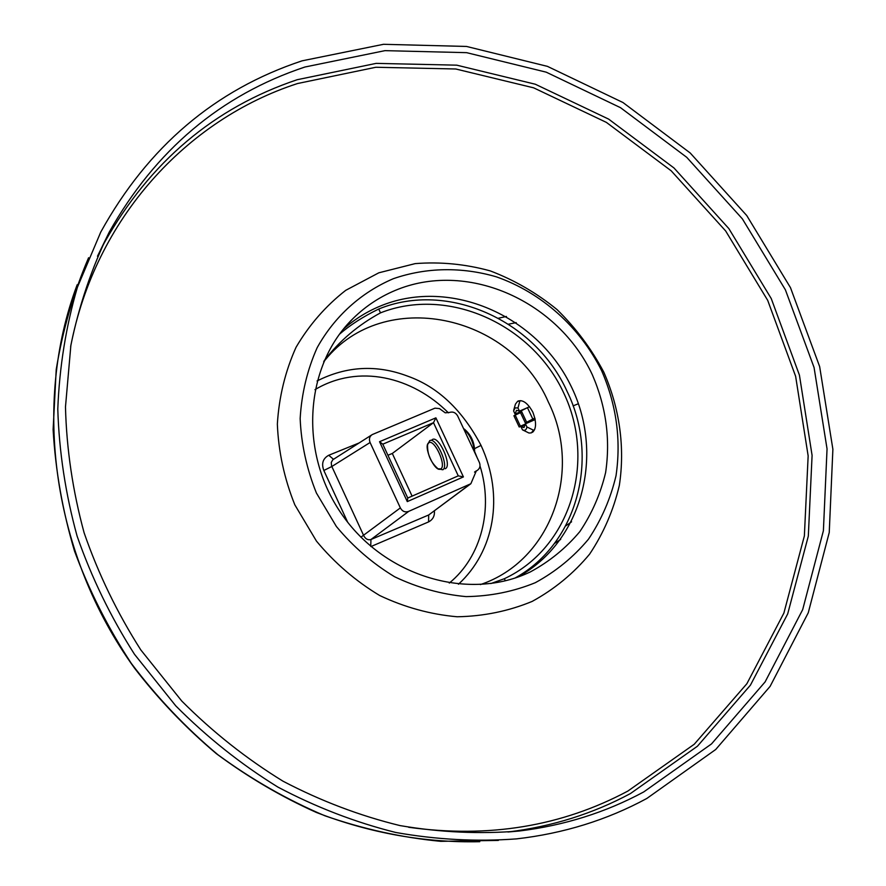<?xml version="1.0" encoding="UTF-8"?>
<svg xmlns="http://www.w3.org/2000/svg" width="886" height="886" viewBox="0 0 886 886"><rect width="100%" height="100%" fill="white"/><g stroke="black" fill="none" stroke-linecap="round" stroke-linejoin="round"><path stroke-width="1.33" d="M339.471 334.21C350.18 324.974 363.26 316.579 378.721 309.026C447.718 280.696 535.111 320.367 567.051 391.302C599.811 457.752 577.794 543.495 515.154 577.971M517.092 414.072L516.87 413.308M578.392 403.728L573.087 405.877M571.581 521.799L565.678 525.93M508.486 324.187L516.217 322.626M490.833 583.564L504.355 578.713L505.319 580.795M324.176 360.691C339.46 340.866 358.232 324.918 380.504 312.858L378.721 309.026M317.044 380.991C346.559 366.029 376.827 364.434 407.848 376.218C437.905 386.905 462.304 409.963 481.032 445.392C504.666 496.448 494.089 551.535 458.45 584.228M480.378 584.594C551.568 560.76 582.733 470.898 548.368 402.078C510.701 314.209 384.269 286.998 325.35 359.771L323.733 361.698M518.465 400.948L518.476 400.937C523.205 399.763 527.99 403.484 532.818 412.09C536.551 422.013 536.451 428.758 532.519 432.324M314.984 389.652C358.586 363.57 412.4 376.771 448.416 412.843M474.741 451.805L477.2 457.807M480.002 465.97C493.48 508.719 481.519 556.906 449.268 583.077M370.968 546.54L428.58 521.909C432.9 519.606 434.827 515.94 434.373 510.901M359.118 442.956L328.739 455.26C322.892 458.494 321.264 463.566 323.833 470.477L331.84 466.501L363.747 535.72C365.553 539.053 367.956 540.316 370.957 539.508L428.691 514.976L470.82 483.756M380.504 312.858C447.962 286.167 531.689 324.043 563.629 392.775C596.488 461.085 570.805 547.714 504.355 578.713M360.901 537.204L400.35 507.899C402.333 511.466 405.123 512.617 408.745 511.355L470.865 483.723L476.325 470.876L474.94 471.751M370.736 546.33L370.957 539.508L408.745 511.355M328.739 455.26L333.49 459.28M371.655 434.96L332.815 459.745L331.242 462.47L331.585 465.903L331.84 466.501L370.082 442.513L400.35 507.899M474.73 471.939L477.332 470.377C479.957 468.428 480.644 465.792 479.392 462.492L457.652 415.944C455.681 412.566 452.945 411.403 449.468 412.444L445.226 412.81L439.467 408.59L434.96 408.158L372.22 434.594C369.506 436.388 368.797 439.024 370.082 442.513M458.261 475.848L407.759 498.043L382.796 444.185L433.498 422.677L458.261 475.848L463.411 476.912L407.294 501.609L379.529 441.704L435.89 417.849L463.411 476.912M412.101 496.138L392.31 453.466L387.924 455.26M435.89 417.849L433.498 422.677L392.31 453.466M382.796 444.185L379.529 441.704M407.759 498.043L407.294 501.609M428.58 521.909L428.691 514.976L469.846 484.321M432.102 439.677L432.512 439.434C438.935 435.657 452.17 465.194 445.547 468.572L445.226 468.749M440.796 468.904C446.921 465.682 434.062 438.083 428.68 442.867L427.561 444.661C427.262 454.396 430.751 462.448 438.038 468.816L440.796 468.904C446.71 465.87 434.793 439.279 429.045 442.657L428.68 442.867C422.932 446.179 434.738 472.382 440.497 469.071L440.796 468.904M438.094 468.849L442.834 469.757C449.423 466.39 436.189 436.831 429.776 440.608L427.617 444.495M463.599 428.691L464.275 429.034C471.274 434.96 474.73 442.723 474.641 452.325C474.564 442.014 470.887 434.151 463.633 428.746M463.666 428.835C469.923 434.627 473.478 442.258 474.364 451.727M520.835 412.455L513.913 415.733L519.196 426.997L525.398 424.726M519.196 426.997L520.414 426.199L515.12 414.925M525.42 424.029L520.414 426.199M522.463 429.832C524.9 430.961 526.384 429.998 526.904 426.974L525.42 423.818L523.991 427.55L520.99 426.698L522.463 429.832L528.986 433.032L531.323 432.889L533.461 430.186L526.904 426.974M526.605 422.168L521.267 410.794L520.027 411.613L525.365 422.976L532.807 419.045L527.447 407.649L521.267 410.794M517.978 407.97L515.054 407.892L513.603 410.949L515.065 414.083L516.505 410.307L519.451 411.126L517.978 407.97L519.805 401.136L517.623 401.303L515.43 404.149L513.791 409.908M535.199 419.565L525.42 423.818M534.579 429.699L533.461 430.186M525.387 424.793L520.99 426.698M529.562 406.74L527.447 407.649M535.055 418.779L525.365 422.976M534.911 418.126L532.807 419.045M520.27 411.846L515.065 414.083M526.982 407.892L519.451 411.126M520.924 400.66L519.805 401.136M304.928 67.015C220.725 95.068 155.493 150.099 109.244 232.11C91.9 267.528 79.109 305.227 70.88 345.241L65.475 406.973C66.55 449.102 72.763 491.032 84.104 532.763C98.313 573.851 117.218 612.913 140.819 649.936L181.785 701.059C212.673 732.013 246.43 758.737 283.055 781.219C320.843 800.988 359.827 815.784 399.996 825.586C440.353 832.452 480.212 834.247 519.573 830.979C564.327 825.442 605.725 812.429 643.757 791.918L711.524 743.908L765.094 681.932L802.683 609.634L823.393 530.736L827.048 448.881L814.068 367.502L785.406 289.844L742.379 218.875L686.728 157.32L620.521 107.682L546.208 72.165L466.612 52.662L384.989 50.646L304.928 67.015M302.037 60.846C214.977 89.707 147.873 146.81 100.727 232.143L77.414 287.252C65.974 326.358 59.428 366.97 57.789 409.099C59.085 451.638 65.52 493.945 77.082 536.041C91.524 577.484 110.65 616.9 134.473 654.267L175.793 705.887C206.936 737.174 240.948 764.241 277.839 787.056C315.914 807.179 355.197 822.319 395.71 832.463C436.41 839.684 476.668 841.822 516.46 838.887C563.518 833.505 606.976 820.037 646.813 798.474L715.711 749.501L770.122 686.362L808.265 612.769L829.241 532.508L832.884 449.28L819.65 366.582L790.478 287.662L746.754 215.553L690.216 152.99L622.947 102.51L547.426 66.361L466.523 46.449L383.505 44.3L302.037 60.846M517.612 577.129C582.944 541.778 605.282 453.156 570.252 384.524C536.052 315.471 451.107 278.193 382.519 305.172C368.111 310.831 355.065 318.827 343.391 329.16M398.235 289.201C381.301 295.824 366.283 305.548 353.171 318.395C304.895 365.253 298.405 451.417 341.221 513.426C383.594 575.745 466.413 600.996 527.702 573.131L530.282 571.946C549.431 561.602 565.955 548.157 579.843 531.6C591.914 513.636 600.509 493.956 605.614 472.57C610.554 439.201 606.113 406.574 592.302 374.689C558.291 301.761 469.702 261.237 398.235 289.201M393.34 278.702C361.289 292.347 334.653 316.236 317.166 347.677C307.298 369.805 301.628 393.428 300.155 418.557C301.24 443.975 306.667 468.794 316.413 493.026L336.392 526.505C353.16 546.695 372.574 563.452 394.658 576.786C417.738 587.761 441.549 594.362 466.069 596.61C490.412 596.256 513.481 591.615 535.299 582.7C555.865 571.525 573.585 557.017 588.481 539.186C601.406 519.849 610.587 498.696 616.025 475.716C621.263 439.888 616.468 404.869 601.627 370.691C579.854 326.989 541.501 292.635 496.359 276.831C462.038 266.786 426.255 267.295 393.34 278.702M378.843 272.799L345.75 290.32C325.771 305.903 309.203 324.885 296.046 347.29C285.27 371.234 279.035 396.828 277.351 424.062C278.459 451.616 284.284 478.54 294.816 504.81L316.457 541.102C334.642 562.987 355.718 581.116 379.684 595.514C404.736 607.353 430.563 614.43 457.165 616.767C483.546 616.291 508.542 611.174 532.154 601.417C554.403 589.223 573.563 573.463 589.633 554.115C603.587 533.162 613.489 510.27 619.336 485.428C625.117 447.485 619.635 408.202 603.776 372.109C591.449 348.829 575.867 327.986 557.05 309.591C536.694 293 514.434 280.098 490.257 270.894C465.438 264.072 440.408 261.647 415.18 263.618L378.843 272.799M474.774 448.537L481.032 445.392M323.833 470.477L347.666 522.219M498.375 840.415L440.752 841.335C401.723 837.58 363.083 829.052 324.841 815.762C287.252 799.803 251.591 779.447 217.878 754.717C185.683 727.705 156.833 697.26 131.316 663.404C108.037 627.964 89.109 590.519 74.524 551.081C62.596 510.967 55.464 470.499 53.116 429.666L56.217 369.517C62.651 330.312 73.438 293.045 88.589 257.726M408.634 827.269C488.651 838.411 561.724 826.35 627.853 791.076L694.259 744.24L746.865 683.737L783.877 613.101L804.366 535.964L808.154 455.902L795.628 376.317L767.697 300.354L725.656 230.958L671.211 170.832L606.401 122.401L533.649 87.836L455.747 68.986L375.863 67.258L297.563 83.528C186.758 119.411 94.946 218.764 70.614 346.803M519.573 830.979L507.944 832.009C552.078 826.549 592.922 813.725 630.478 793.535L697.426 746.233L750.431 685.166L787.698 613.898L808.32 536.108L812.085 455.382L799.427 375.132L771.241 298.56L728.857 228.599L673.969 167.963L608.638 119.112L535.299 84.225L456.755 65.165L376.196 63.371L297.22 79.707C214.168 107.583 149.856 161.961 104.282 242.853L97.493 256.209M560.683 539.419L554.492 543.406M498.464 318.218L506.449 316.468M323.667 361.865L325.35 359.771M474.553 472.116L477.332 470.377M518.543 400.904L517.623 401.303M479.769 841.7C425.346 842.951 369.816 833.183 316.346 812.44C281.227 796.691 247.892 777.1 216.339 753.654C186.149 728.214 158.893 699.73 134.572 668.21C52.529 554.736 32.095 404.149 77.204 284.705M109.244 232.11L97.482 256.231M347.799 324.01L353.171 318.395"/></g></svg>
